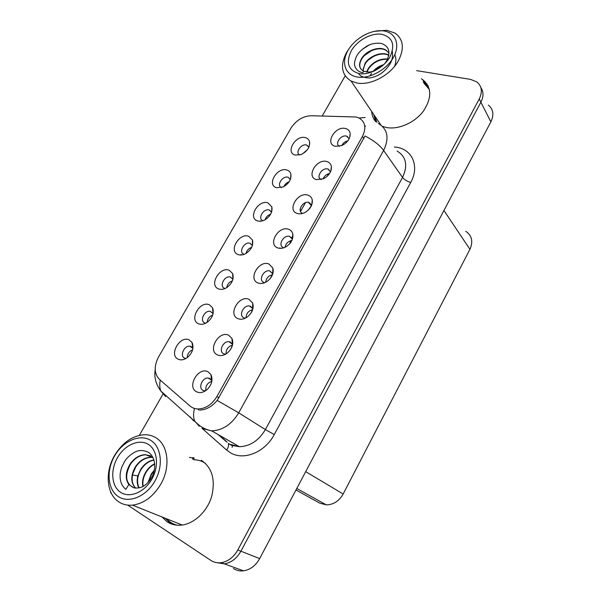 <?xml version="1.0" encoding="UTF-8"?>
<svg xmlns="http://www.w3.org/2000/svg" width="601" height="601" viewBox="0 0 601 601"><rect width="100%" height="100%" fill="white"/><g stroke="black" fill="none" stroke-linecap="round" stroke-linejoin="round"><path stroke-width="0.9" d="M349.173 138.681L346.431 136.096C340.88 134.519 334.419 143.849 339.377 146.313M341.766 145.57C347.25 142.82 350.06 138.944 350.203 133.94C349.895 131.041 348.302 129.223 345.432 128.494C334.967 125.692 324.472 144.142 335.366 146.306L341.766 145.57C343.073 143.038 345.087 141.475 347.829 140.859M271.562 212.123L269.256 210.004C263.584 208.029 257.22 218.779 262.938 220.702M265.079 219.756C266.01 217.006 267.858 215.173 270.6 214.256M267.911 202.86C258.227 199.397 247.447 218.073 257.566 220.89C259.73 221.551 262.096 221.243 264.65 219.989C270.27 216.503 272.666 212.123 271.84 206.849L267.911 202.86M290.396 179.346L288.074 177.25C282.628 175.432 276.19 185.378 281.388 187.602M283.905 186.565C284.949 184.199 286.692 182.599 289.134 181.772M286.775 169.978C276.993 166.845 266.393 185.221 276.595 187.715L283.101 186.971C288.826 183.763 291.425 179.526 290.907 174.26C290.351 172.044 288.968 170.616 286.775 169.978M213.115 313.519L210.2 311.318C204.46 310.161 199.352 320.889 204.716 322.902L205.76 323.195M207.135 322.384C207.503 318.815 209.358 316.374 212.701 315.052M209.418 304.812C200.043 300.305 188.722 319.92 198.548 323.759C201.177 324.81 204.017 324.367 207.082 322.414C212.551 317.982 214.362 313.083 212.514 307.72L209.418 304.812M272.809 273.831L269.759 270.908C263.644 269.286 257.964 280.509 263.952 282.44L264.816 282.673M265.702 282.26C266.213 278.173 268.474 275.671 272.493 274.755M268.895 263.967C258.806 259.782 247.597 279.495 258.13 283.018C260.939 283.98 263.922 283.462 267.077 281.456C272.073 277.594 274.003 273.139 272.877 268.099L268.895 263.967M232.587 344.613L230.356 342.044L229.064 341.706C223.069 340.707 218.223 351.63 223.73 353.809L225.6 354.199M226.081 353.914C225.984 349.384 228.117 346.461 232.467 345.162M228.643 335.215C218.772 330.265 207.172 350.661 217.502 354.928C220.62 356.205 223.903 355.574 227.343 353.035C232.302 348.467 233.834 343.599 231.941 338.408L228.643 335.215M308.914 147.057L306.525 145.006C301.289 143.429 294.918 152.556 299.561 155.013M302.536 153.856L307.269 149.837M305.338 137.621C295.467 134.804 285.032 152.887 295.324 155.081L301.206 154.48C307.051 151.535 309.861 147.425 309.643 142.152C309.162 139.763 307.727 138.253 305.338 137.621M289.607 236.411L292.394 239.243L289.607 236.411C283.469 234.465 277.316 245.847 283.552 247.657L283.905 247.762M285.084 247.281C285.866 243.503 288.142 241.219 291.913 240.43M288.51 229.244C278.323 225.42 267.302 244.81 277.932 247.973C280.554 248.791 283.356 248.341 286.331 246.605C291.395 243.059 293.536 238.785 292.762 233.789C292.124 231.505 290.704 229.995 288.51 229.244M330.565 171.683L327.883 169.009C322.083 167.183 315.578 177.4 321.167 179.594M323.105 178.94C324.292 175.958 326.456 174.14 329.581 173.494M326.771 161.519C316.396 158.386 305.729 177.145 316.539 179.631L323.661 178.692C328.972 175.687 331.557 171.698 331.406 166.732C330.978 164.005 329.431 162.27 326.771 161.519M311.641 205.204L309.027 202.462C302.964 200.373 296.451 211.56 302.686 213.408M307.802 195.1C297.518 191.629 286.677 210.696 297.397 213.513C299.816 214.204 302.416 213.813 305.195 212.363C310.356 209.095 312.715 204.979 312.265 200.005C311.724 197.489 310.236 195.858 307.802 195.1M232.933 279.202L230.206 276.986C224.421 275.551 218.937 286.407 224.519 288.3L225.142 288.488M226.712 287.646C227.298 284.303 229.184 282.049 232.384 280.885M229.244 270.262C219.756 266.115 208.622 285.407 218.546 288.901C221.04 289.81 223.737 289.412 226.645 287.691C232.144 283.597 234.142 278.887 232.647 273.56L229.244 270.262M252.412 245.403L249.888 243.217C244.074 241.497 238.191 252.488 243.998 254.261L244.201 254.328M246.019 253.449C246.801 250.369 248.686 248.318 251.684 247.296M248.731 236.283C239.145 232.489 228.192 251.466 238.221 254.614C240.55 255.395 243.089 255.042 245.832 253.554C251.376 249.768 253.577 245.238 252.42 239.949L248.731 236.283M211.92 380.846L209.832 378.457L208.209 378.037C202.304 377.33 197.812 388.126 203.093 390.417L205.429 390.853M205.805 390.605C205.407 385.947 207.428 382.837 211.852 381.282M207.991 371.771C198.24 366.422 186.438 387.172 196.655 391.829C199.893 393.279 203.296 392.603 206.849 389.809C211.837 384.85 213.182 379.734 210.876 374.468L207.991 371.771M252.878 308.944L250.527 306.262L249.58 305.999C243.518 304.699 238.266 315.765 244.006 317.816L245.388 318.139M246.042 317.801C246.252 313.459 248.468 310.747 252.683 309.658M248.942 299.283C238.965 294.723 227.561 314.774 237.988 318.665C240.963 319.785 244.104 319.199 247.417 316.922C252.375 312.723 254.11 308.073 252.608 302.964L248.942 299.283M192.944 348.377L191.156 346.589L189.871 346.236C184.191 345.35 179.429 355.957 184.575 358.083L186.025 358.459M187.257 357.648C187.414 353.929 189.202 351.315 192.636 349.805M189.27 339.941C180.007 335.065 168.49 355.011 178.212 359.21C180.961 360.412 183.929 359.924 187.121 357.753C192.59 352.96 194.213 347.859 191.997 342.442L189.27 339.941M193.898 457.714L191.539 457.842M356.07 117.007L311.198 115.73C302.836 116.151 296.06 120.328 290.884 128.268L158.566 356.926C153.811 366.197 154.111 373.702 159.468 379.426L189.961 405.968C192.207 407.899 194.919 408.905 198.082 408.988C205.722 408.68 211.995 404.526 216.901 396.532L362.433 136.45C366.542 127.878 365.34 121.703 358.827 117.916L356.07 117.007M425.147 81.683L423.081 80.496M110.892 492.377L110.622 492.843L111.35 493.323M215.571 562.446L224.308 563.858C231.235 562.709 236.771 558.494 240.911 551.207L480.898 102.223C483.7 96.633 483.692 91.765 480.868 87.611C483.692 91.765 483.7 96.633 480.898 102.223L240.911 551.207C236.771 558.494 231.235 562.709 224.308 563.858L215.571 562.446M233.398 568.516C236.433 570.484 239.814 571.258 243.54 570.83C250.309 569.74 255.68 565.669 259.662 558.607L490.867 121.853C494.165 114.866 493.338 109.277 488.388 105.092M465.775 231.287C471.943 235.547 473.325 241.564 469.922 249.325L343.163 494.007C339.122 501.084 333.502 504.712 326.313 504.878L319.77 503.12L295.977 490.003M427.95 85.545L426.928 84.816M192.508 343.494L192.11 343.216M253.216 305.924L252.653 305.458M240.708 255.027L241.046 254.441M252.435 241.925L252.833 242.06M233.248 276.918L232.79 276.528M232.722 275.115L233.143 275.273M300.515 211.469L305.473 202.687M311.333 205.602L308.411 202.327M279.705 248.341L279.976 247.86M291.853 237.988L290.854 236.974M232.564 340.143L232.039 339.753M273.185 272.118L272.779 271.742M272.839 269.458L273.215 269.594M213.227 310.003L212.679 309.583M212.604 308.771L212.987 308.929M260.075 221.228L260.301 220.837M371.673 111.44C371.929 115.422 373.289 118.833 375.745 121.672M382.416 126.323L386.067 127.427C397.937 130.049 414.495 122.972 423.322 111.238C432.104 97.828 431.834 87.25 422.511 79.505L421.354 78.791M373.694 114.43L375.648 121.56M190.848 457.489L189.413 457.526M161.932 516.935L167.206 521.833C171.195 524.425 175.71 525.537 180.743 525.191C193.56 524.267 206.917 512.014 211.552 496.839C215.676 479.996 212.281 467.803 201.365 460.276M193.95 459.074L192.523 459.111M165.23 518.25L170.496 523.133L172.63 524.357M423.667 81.518L427.041 84.012M378.39 123.483C387.705 129.132 389.456 138.125 383.633 150.453C379.704 145.149 373.499 140.326 365.025 135.984L217.201 400.431C211.995 406.584 206.241 409.799 199.93 410.077M168.603 522.675L167.927 522.119M192.681 458.428L194.108 458.398M127.712 505.103L210.748 560.357C213.836 562.378 217.292 563.16 221.115 562.701C228.064 561.537 233.624 557.3 237.793 549.975L479.245 98.977C482.686 91.795 481.874 86.108 476.818 81.916L470.575 79.4L416.666 70.648M345.192 75.869L322.226 115.978M162.879 394.279L139.357 435.357M428.445 86.604L423.187 81.969M210.868 384.43L211.905 380.944M231.032 348.73L232.625 344.418M250.82 313.429L252.946 308.674M270.27 278.541L272.869 273.628M289.457 244.059L290.944 240.61M383.806 64.608C379.374 65.93 375.723 68.281 372.838 71.654M373.634 71.316C376.226 68.514 379.404 66.478 383.153 65.201M387.653 58.951C379.689 58.613 373.251 61.768 368.338 68.416L366.61 72.022M366.933 72.067L368.556 68.754C373.341 62.234 379.659 59.063 387.517 59.251M388.839 55.194C382.161 51.085 369.743 55.78 365.085 63.345L362.899 70.805M388.802 55.405C382.063 51.536 369.908 56.231 365.31 63.691L363.222 68.754L363.102 70.918M360.638 68.762C359.12 65.862 359.578 62.459 362.012 58.56C366.843 50.687 379.937 45.992 386.473 50.657L389.05 53.226L386.263 50.304C379.727 45.638 366.633 50.349 361.787 58.207C358.421 64.037 358.88 68.281 363.177 70.948L363.823 71.234L362.688 72.766C358.572 71.835 355.98 69.641 354.921 66.185C353.35 63.631 356.363 55.908 357.437 54.781C359.24 51.844 362.433 48.936 367.031 46.044C370.862 43.745 375.482 42.851 380.906 43.355C388.922 45.924 390.89 51.686 386.804 60.641L384.46 63.976M373.672 71.301L369.082 72.135L363.823 71.241M357.107 76.996C344.989 74.915 341.007 62.399 348.047 50.364C354.906 38.299 371.2 29.209 383.355 30.891C395.616 32.386 400.619 44.767 393.43 57.38C386.428 70.024 369.112 79.257 357.107 76.996M373.972 31.395L386.841 30.283L395.082 33.145C403.429 39.283 404.563 48.433 398.486 60.603C390.688 75.125 370.471 85.838 356.881 82.976L351.059 81.03C341.443 74.832 339.948 65.314 346.567 52.475L349.309 48.335M376.895 122.401L374.4 115.475M423.855 83.126L429.384 89.451M351.247 50.86C357.114 40.522 371.087 32.755 381.455 34.227C392.596 37.059 395.435 44.602 389.996 56.855C384.024 67.605 369.307 75.478 359.045 73.585C348.264 70.294 345.665 62.722 351.247 50.86M394.564 66.35C395.886 62.94 396.637 58.229 394.782 54.691M371.673 50.582L364.522 55.48M358.759 73.532C359.924 76.177 363.44 77.657 369.292 77.972C371.193 78.062 377.759 75.734 378.878 74.877C382.905 72.623 386.571 69.077 389.876 64.247C392.175 60.588 392.994 56.254 392.318 51.243M369.299 44.932L362.065 49.522M371.546 73.405L369.75 76.004M375.385 62.294L373.048 63.901M373.777 56.306L368.804 59.679M154.156 470.853L151.617 474.151L148.47 482.017M154.307 470.177L151.272 473.986L148.004 482.52M154.69 463.754C151.234 465.459 148.357 468.081 146.073 471.612C143.008 476.653 141.934 481.619 142.85 486.502M143.143 486.344C142.339 481.536 143.429 476.683 146.426 471.777C148.627 468.359 151.392 465.79 154.72 464.07M153.946 459.878C148.657 460.862 144.27 463.964 140.784 469.201L137.824 475.954C136.697 480.612 137.058 484.594 138.906 487.899M139.147 487.854C136.51 482.348 137.171 476.18 141.145 469.366C144.548 464.242 148.83 461.147 154.006 460.096M132.678 487.268C125.556 482.753 124.783 475.143 130.342 464.43C134.496 458.323 139.627 455.107 145.735 454.807L152.947 457.391L150.716 457.203C144.646 457.496 139.545 460.682 135.42 466.752C130.552 475.579 130.567 482.671 135.48 488.027M153.015 457.534L151.069 457.369C144.999 457.669 139.905 460.854 135.781 466.917L132.791 473.716C131.349 479.936 132.325 484.714 135.713 488.057M145.374 454.634C139.274 454.942 134.136 458.15 129.966 464.257C125.436 472.221 125.061 478.982 128.854 484.556L125.834 489.349C122.303 486.51 120.395 482.423 120.102 477.074C119.997 473.971 120.568 470.636 121.815 467.067L124.602 461.463C126.819 457.819 130.319 454.664 135.097 451.982C139.064 449.901 143.541 450.021 148.515 452.35C155.216 456.918 156.914 468.314 151.407 477.885C149.183 481.724 146.359 484.579 142.94 486.457C141.498 487.734 134.812 488.703 133.52 487.561L128.854 484.564M145.735 454.807L150.671 455.866M118.239 496.516C107.526 489.484 106.122 470.47 114.656 455.851C123.04 441.134 139.5 433.727 150.348 440.127C161.316 446.31 163.78 465.482 154.983 480.95C146.344 496.524 128.824 503.773 118.239 496.516M114.633 455.378C122.649 442.381 132.663 435.492 144.668 434.718C148.552 434.688 152.113 435.597 155.343 437.438C168.032 444.192 171.045 466.481 160.82 484.105C153.315 496.599 143.849 503.615 132.415 505.148C127.277 505.569 122.717 504.464 118.735 501.835C106.354 493.954 104.777 471.883 114.633 455.378M177.002 525.184C172.923 524.117 169.452 521.991 166.605 518.798M193.792 459.757C198.097 459.803 201.989 460.997 205.467 463.356M117.496 457.616C124.67 445.003 138.778 438.685 148.026 444.207C157.372 449.533 159.415 465.888 151.918 479.042C144.556 492.279 129.673 498.477 120.621 492.339C111.455 486.389 110.193 470.147 117.496 457.616M308.411 209.982L311.536 205.474M327.169 176.311L328.687 173.681M345.77 143.053L347.108 141.025M490.867 121.853L479.245 98.977M259.662 558.607L237.793 549.975M343.163 494.007L305.691 471.65M469.922 249.325L443.944 210.485M216.901 396.532L218.959 397.832M362.433 136.45L363.905 138.5M232.722 445.461L232.069 447.369M394.406 147.042C411.482 147.846 420.249 165.636 410.701 182.471L274.251 434.561L265.372 429.587L402.535 177.43C408.041 165.53 406.246 156.741 397.141 151.061M274.251 434.561C265.154 452.125 243.968 460.832 230.701 452.936L226.6 450.044L201.966 428.265M230.476 444.432L239.386 446.716C250.129 446.303 258.791 440.593 265.372 429.587L238.71 412.834C231.753 424.321 222.738 430.339 211.68 430.872L202.552 428.596M365.138 117.465L359.128 118.059M217.201 400.431L238.71 412.834L383.633 150.453L402.535 177.43C404.413 179.714 407.132 181.397 410.701 182.471M160.257 380.11C159.393 384.294 159.603 387.953 160.903 391.086L165.636 396.555L162.075 392.122M194.423 408.823C193.229 413.458 193.282 417.462 194.589 420.835L199.201 426.244M364.777 126.082L365.611 126.105M194.01 420.324L193.62 420.88L190.096 416.869M219.275 435.222L227.178 442.133M155.193 369.63C153.991 377.323 155.899 384.475 160.903 391.086L198.713 424.899C202.514 427.935 206.834 429.933 211.68 430.872L239.386 446.716L231.408 445.318L228.305 443.425C228.943 445.318 228.372 447.527 226.6 450.044M197.744 408.98L198.991 410.055M137.824 475.954L132.498 474.985M271.502 212.311L269.256 210.004M213.107 313.542L210.2 311.318M272.764 273.665L269.759 270.908M232.422 344.178L229.064 341.706M232.918 279.285L230.206 276.986M252.375 245.539L249.888 243.217M211.687 380.305L208.209 378.037M252.781 308.636L249.58 305.999M192.913 348.325L189.871 346.236M243.54 570.83L221.115 562.701M326.313 504.878L296.774 488.493M192.786 348.092L191.997 342.442M252.713 308.471L252.608 302.964M211.56 380.08L210.876 374.468M252.458 245.253L252.42 239.949M232.918 279.157L232.647 273.56M311.739 204.964L312.265 200.005M311.611 205.287L309.124 202.492M330.79 171.15L331.406 166.732M330.497 171.833L328.319 169.144M292.386 239.213L292.762 233.789M309.245 146.193L309.643 142.152M308.801 147.32L307.051 145.179M232.324 343.967L231.941 338.408M272.734 273.56L272.877 268.099M213.032 313.346L212.514 307.72M290.614 178.73L290.907 174.26M290.306 179.571L288.307 177.325M271.682 211.747L271.84 206.849M349.542 137.854L350.203 133.94M349.076 138.884L347.183 136.337M218.253 434.636L226.164 441.555M380.854 124.993L351.059 81.03M182.208 525.034L132.415 505.148M300.154 209.186L301.139 210.373"/></g></svg>
